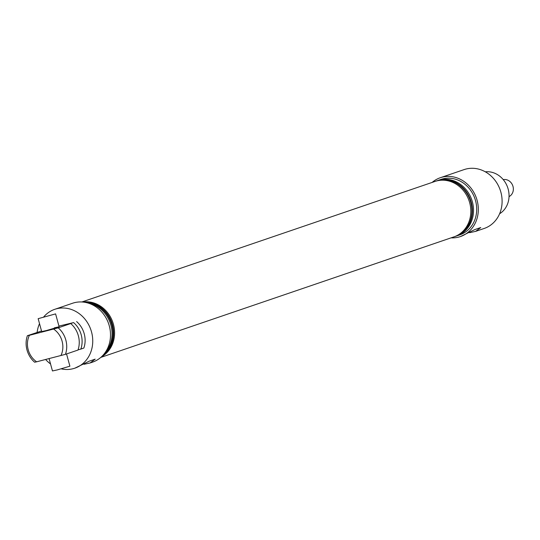 <?xml version="1.0" encoding="UTF-8"?>
<svg xmlns="http://www.w3.org/2000/svg" width="540" height="540" viewBox="0 0 540 540"><rect width="100%" height="100%" fill="white"/><g stroke="black" fill="none" stroke-linecap="round" stroke-linejoin="round"><path stroke-width="0.81" d="M58.928 326.079L73.588 322.589A22.599 20.027 71.2 0 1 80.838 349.083L78.044 349.866M73.588 322.589L69.593 323.784M43.774 316.845A31.097 27.56 71.2 0 1 54.763 309.319A31.097 27.56 71.2 0 1 56.606 308.765A31.097 27.56 71.2 0 1 91.219 330.878A31.097 27.56 71.2 0 1 74.851 368.172L89.323 361.139L95.189 359.147L90.079 362.975L83.99 364.291M432.155 182.412A31.097 27.56 71.2 0 1 440.336 177.714A31.097 27.56 71.2 0 1 442.179 177.16A31.097 27.56 71.2 0 1 476.793 199.274A31.097 27.56 71.2 0 1 460.424 236.567L474.896 229.534L480.762 227.543L475.652 231.37L469.557 232.686M74.851 368.172A31.097 27.56 71.2 0 1 73.008 368.726A31.097 27.56 71.2 0 1 61.216 368.861M50.544 363.953A31.097 27.56 71.2 0 1 45.637 359.505M37.111 332.39A31.097 27.56 71.2 0 1 39.515 323.642M54.763 309.319L72.522 303.257A31.097 27.56 71.2 0 1 74.365 302.704A31.097 27.56 71.2 0 1 108.979 324.817A31.097 27.56 71.2 0 1 92.61 362.117L90.079 362.975M38.158 318.668L55.593 313.895L38.158 318.668L41.681 331.567L46.44 330.534L59.123 326.795L54.365 327.827M81.864 301.975L435.051 181.427A29.288 25.954 71.2 0 1 436.786 180.907A29.288 25.954 71.2 0 1 469.388 201.731A29.288 25.954 71.2 0 1 453.971 236.864L100.791 357.413M436.401 180.968A29.288 25.954 71.2 0 1 436.637 180.887A29.288 25.954 71.2 0 1 438.372 180.367A29.288 25.954 71.2 0 1 470.975 201.191A29.288 25.954 71.2 0 1 455.558 236.318A29.288 25.954 71.2 0 1 455.321 236.399M460.424 236.567A31.097 27.56 71.2 0 1 458.582 237.121A31.097 27.56 71.2 0 1 451.076 237.85M440.336 177.714L464.117 169.594A31.097 27.56 71.2 0 1 465.959 169.047A31.097 27.56 71.2 0 1 500.573 191.153A31.097 27.56 71.2 0 1 484.205 228.454L475.652 231.37M437.191 180.704A29.288 25.954 71.2 0 1 437.744 180.502A29.288 25.954 71.2 0 1 439.486 179.989A29.288 25.954 71.2 0 1 472.088 200.812A29.288 25.954 71.2 0 1 456.671 235.94A29.288 25.954 71.2 0 1 456.111 236.122M437.744 180.502L440.917 179.422A29.288 25.954 71.2 0 1 442.651 178.902A29.288 25.954 71.2 0 1 475.261 199.726A29.288 25.954 71.2 0 1 459.837 234.86L456.671 235.94M435.611 181.244A29.288 25.954 71.2 0 1 436.158 181.049A29.288 25.954 71.2 0 1 437.9 180.529A29.288 25.954 71.2 0 1 470.502 201.353A29.288 25.954 71.2 0 1 455.085 236.48A29.288 25.954 71.2 0 1 454.525 236.662M84.902 302.319A29.288 25.954 71.2 0 1 111.254 322.893A29.288 25.954 71.2 0 1 102.978 355.286M83.815 302.157A29.288 25.954 71.2 0 1 111.881 322.677A29.288 25.954 71.2 0 1 102.215 356.083M82.802 302.042A29.288 25.954 71.2 0 1 112.833 322.353A29.288 25.954 71.2 0 1 101.486 356.785M499.615 213.752A22.599 20.027 -108.8 0 0 507.701 187.576A22.599 20.027 -108.8 0 0 485.298 171.808M87.71 302.967A29.288 25.954 71.2 0 1 110.302 323.217A29.288 25.954 71.2 0 1 104.807 353.059M27.378 335.718L29.39 335.313A19.703 17.462 -108.8 0 0 36.632 361.807L34.627 362.212A22.599 20.027 71.2 0 1 27.378 335.718L41.526 330.993M29.39 335.313L58.212 327.834A22.599 20.027 71.2 0 1 65.455 354.328L77.983 350.055A22.599 20.027 71.2 0 0 70.733 323.561L58.212 327.834M65.455 354.328L36.632 361.807M60.912 355.604A19.703 17.462 -108.8 0 0 53.663 329.11M69.883 323.656L70.733 323.561M76.599 321.563A22.599 20.027 -108.8 0 1 83.849 348.05L80.838 349.083M509.038 196.601A9.038 8.012 -108.8 0 0 513 186.435A9.038 8.012 -108.8 0 0 503.24 179.618M66.555 353.957L69.896 366.188L57.213 369.92L52.461 370.953L49.086 358.621M436.158 181.049L436.637 180.887M455.085 236.48L455.558 236.318M59.123 326.795L55.593 313.895"/></g></svg>
